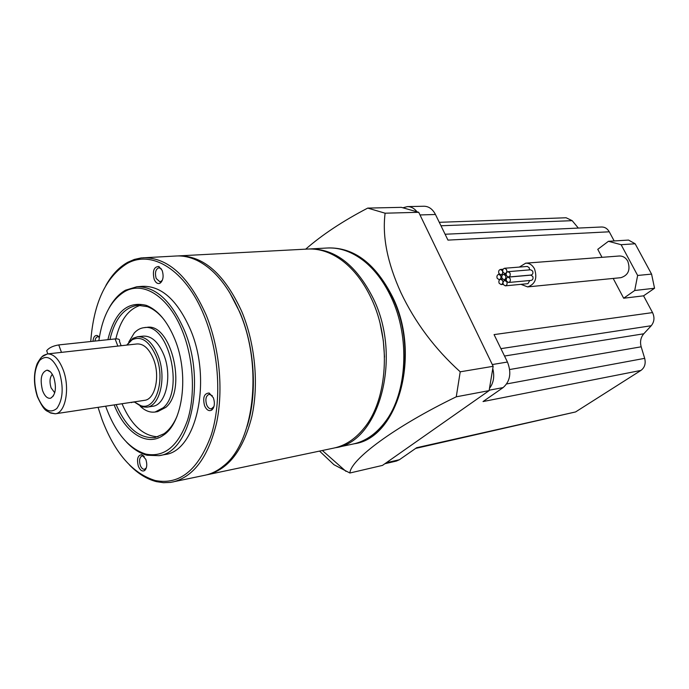 <?xml version="1.0" encoding="UTF-8"?>
<svg xmlns="http://www.w3.org/2000/svg" width="689" height="689" viewBox="0 0 689 689"><rect width="100%" height="100%" fill="white"/><g stroke="black" fill="none" stroke-linecap="round" stroke-linejoin="round"><path stroke-width="1.03" d="M500.679 275.626L498.733 274.343C497.053 274.92 496.554 276.255 497.217 278.373L499.172 279.656C500.843 279.079 501.351 277.745 500.679 275.626M502.634 280.544L500.67 279.252C499 279.829 498.491 281.164 499.163 283.274L501.136 284.566C502.806 283.989 503.306 282.654 502.634 280.544M506.811 281.81L504.83 280.509C503.142 281.086 502.643 282.43 503.314 284.548L505.304 285.84C506.975 285.263 507.483 283.92 506.811 281.81M510.075 278.442L508.094 277.142C506.398 277.719 505.881 279.071 506.561 281.198L508.551 282.49C510.239 281.913 510.747 280.561 510.075 278.442M508.551 282.49L531.219 280.38C532.907 279.812 533.415 278.485 532.752 276.41L530.78 275.144L508.094 277.142M509.946 272.965L507.982 271.681C506.277 272.25 505.76 273.602 506.432 275.738L508.413 277.03C510.11 276.453 510.627 275.1 509.946 272.965M508.413 277.03L531.09 275.032C532.795 274.463 533.303 273.137 532.64 271.044L530.685 269.787L507.982 271.681M506.527 269.537L504.581 268.262C502.867 268.831 502.35 270.183 503.03 272.319L504.985 273.602C506.682 273.025 507.199 271.673 506.527 269.537M529.479 269.89L529.23 267.694L527.292 266.445L504.581 268.262M505.571 275.669L503.616 274.377C501.919 274.954 501.411 276.298 502.083 278.425L504.055 279.708C505.735 279.131 506.243 277.788 505.571 275.669M502.402 270.734L500.464 269.459C498.776 270.028 498.259 271.371 498.931 273.499L500.877 274.782C502.565 274.213 503.073 272.861 502.402 270.734M520.953 284.342L527.636 286.9C535.241 284.29 537.532 278.287 534.5 268.865C532.339 264.964 529.41 263.06 525.707 263.172L519.377 267.074M527.636 286.9L620.91 277.676C628.368 275.247 630.65 269.743 627.765 261.165C625.69 257.608 622.839 255.886 619.222 256.007L525.707 263.172M505.304 285.84L527.972 283.661L529.763 280.518M621.116 244.698L637.644 275.462L651.57 274.101L635.155 243.777L621.116 244.698L608.439 241.296L597.768 249.332L602.005 257.324M613.193 278.442L623.666 298.225L643.569 295.831L652.543 312.599C654.783 317.474 654.343 321.858 651.234 325.733L643.776 333.786C640.701 337.421 639.84 341.753 641.175 346.808L644.68 358.349C645.938 363.585 644.697 367.607 640.951 370.415L483.032 401.558L503.134 387.58C510.196 381.301 511.634 372.783 507.449 362.035L494.065 334.604L652.543 312.599M651.57 274.101L654.55 288.243L634.707 290.5L623.666 298.225M634.707 290.5L637.644 275.462M614.166 240.952L609.265 231.797L447.962 240.108L435.465 214.494C432.632 209.086 428.816 206.33 424.028 206.244L407.492 206.605L403.263 207.673M384.85 463.749L396.425 461.062L399.413 459.718L416.664 447.712L575.573 411.944L640.951 370.415M416.811 211.532C414.123 208.233 411.023 206.597 407.492 206.605M489.741 388.028C493.574 382.834 494.624 376.513 492.885 369.063M654.55 288.243L643.569 295.831M575.573 411.944L415.682 448.401M439.281 222.314L566.134 217.767L572.18 220.669L578.321 228.068M445.103 234.243L601.575 226.991C604.839 226.974 607.405 228.576 609.265 231.797M608.439 241.296L628.54 240.073L635.155 243.777M353.586 443.914L354.129 443.802C397.372 438.118 421.194 355.326 392.23 297.019C375.376 263.973 354.129 247.618 328.472 247.954L327.921 247.98M308.741 249.005L327.378 248.006C339.953 247.394 352.243 251.804 364.231 261.226C375.005 269.967 383.971 281.93 391.128 297.123C410.334 337.067 407.277 393.1 385.263 421.763C376.099 433.967 365.368 441.391 353.052 444.035L334.785 447.867M354.31 443.768L354.49 443.733C397.734 438.04 421.556 355.274 392.601 296.985C375.746 263.947 354.49 247.601 328.842 247.928L328.662 247.945M309.68 248.944C335.276 248.626 356.532 265.256 373.447 298.828C402.522 358.091 378.864 442.088 335.715 447.686M319.558 451.088L333.976 464.731L349.891 473.007C350.477 459.641 394.659 426.612 456.264 396.812L460.218 371.81C434.888 348.927 415.123 322.547 400.929 292.67C387.399 262.905 382.137 236.413 385.117 213.202L367.728 208.095C342.95 221.005 322.271 234.691 305.683 249.16M177.555 255.946L307.794 249.048C319.463 248.462 330.953 252.329 342.252 260.657C354.034 269.597 363.801 282.378 371.56 299.009C391.438 340.788 387.58 399.654 364.171 427.981C355.386 438.936 345.284 445.637 333.864 448.074L206.235 474.945M178.701 255.869C203.556 255.653 224.571 274.196 241.744 311.488C255.119 343.355 259.012 384.255 251.847 416.587C243.303 450.046 228.481 469.424 207.363 474.73M229.428 292.127L239.85 312.332C254.758 347.247 257.583 393.72 247.041 426.629M105.917 285.418C111.876 274.79 119.154 267.082 127.741 262.285L134.303 259.443L141.167 257.927L176.41 255.989C183.11 255.636 189.906 257.075 196.796 260.304C213.926 268.701 228.145 285.84 239.427 311.712C263.198 365.652 254.284 442.347 223.71 465.781C217.888 470.673 211.687 473.817 205.115 475.203L170.562 482.403L163.543 482.705L156.472 481.654C146.946 479.225 137.929 473.653 129.429 464.92M143.51 257.729C168.056 257.548 188.932 276.616 206.123 314.916C219.524 347.652 223.572 389.638 216.613 422.745C208.311 456.979 193.73 476.728 172.879 481.999M90.733 341.52C93.644 303.134 105.675 277.193 126.836 263.698C151.502 249.203 185.754 269.795 204.168 315.777C219.291 352.647 222.03 401.119 211.178 435.164C198.311 470.096 179.665 485.22 155.24 480.526C132.624 473.524 114.899 453.224 102.075 419.627L98.045 407.337M213.349 397.742C215.097 403.186 214.572 407.285 211.79 410.041C209 411.522 206.597 410.093 204.573 405.761C202.592 397.57 204.116 393.324 209.155 393.023L213.349 397.742M145.844 459.399C147.377 464.438 146.972 468.15 144.638 470.544C142.244 471.793 140.151 470.354 138.351 466.238C136.586 459.02 137.731 455.171 141.788 454.697L145.844 459.399M92.937 341.288C93.42 337.016 94.893 335.104 97.356 335.534L99.38 337.154M162.156 270.415C163.887 276.203 163.215 280.449 160.132 283.17C157.772 284.212 155.792 282.946 154.181 279.381C152.312 271.001 153.871 266.703 158.858 266.479L162.156 270.415M108.991 308.181C113.487 299.896 118.99 293.902 125.501 290.198L136.861 286.745L142.881 286.305C161.691 285.961 177.555 300.43 190.483 329.704C212.367 380.604 196.339 451.441 164.912 454.542L158.987 455.67L147.119 455.257C139.876 453.362 133.011 448.987 126.543 442.131M213.952 406.57L211.402 408.827C209.473 408.982 207.897 407.647 206.666 404.831C205.098 399.293 205.925 395.779 209.155 394.289L212.264 395.65M146.335 467.865L144.578 469.287C142.856 469.442 141.426 468.141 140.289 465.376C138.911 460.39 139.531 457.229 142.167 455.894L144.294 456.557M162.337 280.337L160.029 281.922L156.196 278.485C154.689 272.723 155.602 269.141 158.944 267.737L161.467 268.994M136.861 286.745C155.619 286.409 171.466 300.938 184.385 330.35C206.269 381.482 190.336 452.604 158.987 455.67M98.854 340.659C102.36 316.458 110.938 300.111 124.597 291.636C143.26 280.518 168.9 296.623 182.456 331.202C193.54 358.788 195.547 394.728 187.563 420.144C178.115 446.326 164.223 457.642 145.879 454.103C129.343 448.935 116.26 433.872 106.631 408.921L105.658 406.191M107.889 339.694C114.624 312.272 127.396 300.817 146.206 305.33C157.747 309.852 167.272 321.1 174.765 339.083C189.372 373.981 182.99 423.029 163.224 435.302C146.783 447.187 125.036 432.614 114.15 404.917M177.056 416.199C173.637 424.174 169.287 430.022 163.991 433.751L155.051 437.549C139.333 438.815 126.363 427.843 116.131 404.615M157.988 436.809C143.338 436.12 131.341 425.087 121.996 403.728M128.722 342.132L134.277 332.959C137.18 329.833 140.461 328.067 144.096 327.663L146.731 327.396C170.915 322.323 187.322 389.724 165.86 407.345L157.703 411.6L155.094 412.022C150.004 412.728 145.052 410.799 140.237 406.234M134.338 402.066L131.341 402.324M115.838 338.867C120.299 320.032 128.602 308.818 140.754 305.227M144.096 327.663C168.254 322.581 184.678 390.112 163.233 407.759L155.094 412.022M126.733 345.094L132.986 338.308L137.636 336.723C145.758 336.43 152.51 342.614 157.91 355.266C166.798 376.564 160.236 406.122 146.869 407.173L141.96 406.846L134.174 401.894M146.869 407.173L152.596 406.286C165.997 405.218 172.603 375.772 163.715 354.568C158.306 341.968 151.546 335.81 143.407 336.111L137.636 336.723M126.854 345.077L132.124 339.78C141.297 335.612 149.272 341.055 156.033 356.092C165.954 379.665 155.766 411.238 140.745 405.64L134.295 401.876M42.193 356.635L47.42 353.931L137.111 343.94C143.639 343.682 149.057 348.651 153.38 358.823C160.468 375.875 155.223 399.525 144.501 400.343L55.258 413.788L49.522 412.522M53.906 377.744C56.644 388.079 55.576 394.9 50.71 398.199C47.498 398.819 44.785 396.313 42.589 390.689C39.755 379.088 41.237 372.249 47.041 370.165C49.797 370.475 52.08 373.007 53.906 377.744M54.741 392.808L51.064 387.821C49.341 381.852 49.754 377.348 52.321 374.334M121.143 345.714L119.438 341.253C120.084 339.444 118.646 338.669 115.123 338.928L58.754 344.922C52.95 345.887 48.928 347.824 46.688 350.727L47.524 353.052M131.978 402.23L131.547 402.66M109.939 339.479C114.856 318.818 124.123 307.415 137.731 305.27L147.343 306.631C153.414 308.87 159.133 313.409 164.482 320.23M95.004 341.064C95.358 338.463 96.271 337.007 97.752 336.723L99.362 337.24M380.182 323.908L383.282 340.383L384.531 357.091M460.218 371.81L493.152 366.307L418.723 212.298L401.342 207.346L367.728 208.095M385.117 213.202L418.723 212.298M349.891 473.007L382.481 465.402L489.121 390.62L493.152 366.307M456.264 396.812L489.121 390.62M419.997 214.942L435.465 214.494M492.308 364.541L507.449 362.035M489.224 390.198L503.134 387.58M386.245 462.767L399.413 459.718M572.18 220.669L440.969 225.777M644.68 358.349L506.682 383.937M641.175 346.808L509.679 369.519M643.776 333.786L504.512 356.024M651.234 325.733L500.92 348.651M47.42 353.931C53.664 353.741 58.927 359.064 63.207 369.907C70.235 388.088 65.524 413.09 55.258 413.788L50.71 413.064C46.327 409.998 45.052 412.987 37.37 396.692C33.511 384.247 33.485 373.128 37.301 363.344C42.356 354.844 43.398 355.49 47.42 353.931M37.516 396.494C33.115 381.508 33.83 369.476 39.661 360.407C46.663 354.163 53.182 357.918 59.22 371.672C63.81 387.244 63.018 399.499 56.86 408.448C49.677 414.098 43.226 410.11 37.516 396.494M58.754 344.922L61.476 352.363M117.853 346.085L115.123 338.928M498.733 274.343L499.508 274.282M500.67 279.252L502.548 279.088M504.83 280.509L506.286 280.38M503.616 274.377L506.096 274.17M500.464 269.459L503.108 269.244M500.877 274.782L502.91 274.61M504.055 279.708L506.226 279.51M504.985 273.602L506.182 273.499M501.136 284.566L503.228 284.368M499.172 279.656L499.801 279.596M126.836 263.698L127.741 262.285M212.582 408.336L211.79 410.041M145.439 468.899L144.638 470.544M161.08 281.586L160.132 283.17M213.116 408.551L212.427 408.663M145.861 469.028L145.327 469.14M161.553 281.81L160.925 281.853M124.597 291.636L125.501 290.198M163.991 433.751L163.224 435.302M132.124 339.78L132.986 338.308M53.475 395.796L50.71 398.199M50.323 371.776L47.041 370.165M46.688 350.727L47.825 353.888M140.745 405.64L141.96 406.846M147.343 306.631L146.206 305.33M145.879 454.103L147.119 455.257M98.915 336.602L98.424 336.654M143.45 455.644L142.916 455.748M160.037 267.926L158.858 266.479M98.587 336.818L97.356 335.534M143.105 455.929L141.788 454.697M210.421 394.401L209.155 393.023M155.24 480.526L156.472 481.654M322.357 450.503L345.956 471.354"/></g></svg>
